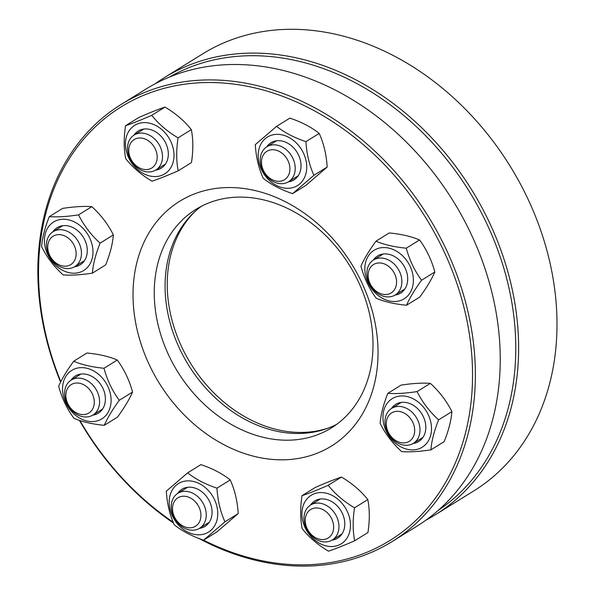 <?xml version="1.0" encoding="UTF-8"?>
<svg xmlns="http://www.w3.org/2000/svg" width="595" height="595" viewBox="0 0 595 595"><rect width="100%" height="100%" fill="white"/><g stroke="black" fill="none" stroke-linecap="round" stroke-linejoin="round"><path stroke-width="0.89" d="M137.49 123.924A28.545 22.431 -121.8 0 0 126.304 150.996A28.545 22.431 -121.8 0 0 149.843 175.986A28.545 22.431 -121.8 0 0 173.152 148.185A28.545 22.431 -121.8 0 0 137.49 123.924M133.957 135.169A21.859 17.173 58.2 0 1 149.642 129.383A21.859 17.173 58.2 0 1 168.073 150.639A21.859 17.173 58.2 0 1 155.637 170.133M125.552 125.709C123.701 137.899 123.753 148.876 125.701 158.657C132.596 167.374 141.372 174.885 152.023 181.207C158.828 178.924 167.552 175.458 178.203 170.81C176.254 161.029 176.202 150.052 178.061 137.862C167.403 131.54 158.627 124.028 151.732 115.311L165.001 107.085C158.158 109.376 149.434 112.842 138.821 117.483L125.552 125.709C132.358 123.433 141.082 119.967 151.732 115.311M178.203 170.81L191.471 162.576C193.323 150.446 193.278 139.461 191.322 129.636C184.472 120.956 175.704 113.437 165.001 107.085M178.061 137.862L191.322 129.636M288.62 137.281A28.545 22.431 -121.8 0 0 261.361 143.261A28.545 22.431 -121.8 0 0 265.355 176.008A28.545 22.431 -121.8 0 0 303.532 179.385A28.545 22.431 -121.8 0 0 288.62 137.281M266.672 146.898A21.859 17.173 58.2 0 1 295.529 150.074A21.859 17.173 58.2 0 1 288.352 181.862M276.608 126.348L255.277 144.682C256.043 157.102 258.706 168.318 263.265 178.321C271.112 184.591 280.885 189.693 292.584 193.628L313.915 175.294C309.355 165.284 306.693 154.075 305.927 141.655L319.195 133.421C311.304 127.129 301.531 122.027 289.877 118.122L276.608 126.348C284.455 132.618 294.228 137.72 305.927 141.655M292.584 193.628L305.852 185.402L327.183 167.061C326.432 154.7 323.769 143.484 319.195 133.421M313.915 175.294L327.183 167.061M410.074 266.21A28.545 22.431 -121.8 0 0 382.704 247.594A28.545 22.431 -121.8 0 0 364.824 268.925A28.545 22.431 -121.8 0 0 395.504 301.494A28.545 22.431 -121.8 0 0 410.074 266.21M373.333 260.119A21.859 17.173 58.2 0 1 394.18 256.319A21.859 17.173 58.2 0 1 407.701 278.847A21.859 17.173 58.2 0 1 395.006 295.083M375.973 241.168C369.049 250.711 364.036 259.056 360.942 266.196C364.125 278.029 369.212 288.709 376.226 298.236C384.4 301.747 394.507 304.082 406.541 305.25C409.635 298.11 414.641 289.765 421.565 280.223L434.833 271.997C431.628 260.112 426.541 249.431 419.549 239.956C411.323 236.431 401.223 234.095 389.242 232.942L375.973 241.168C384.147 244.679 394.254 247.022 406.288 248.182C409.464 260.015 414.559 270.695 421.565 280.223M406.541 305.25L419.802 297.024C426.704 287.519 431.717 279.181 434.833 271.997M406.288 248.182L419.549 239.956M430.713 435.19A28.545 22.431 -121.8 0 0 419.267 402.882A28.545 22.431 -121.8 0 0 389.97 400.294A28.545 22.431 -121.8 0 0 395.184 442.978A28.545 22.431 -121.8 0 0 430.713 435.19M391.451 408.512A21.859 17.173 58.2 0 1 394.016 405.597A21.859 17.173 58.2 0 1 420.308 411.68A21.859 17.173 58.2 0 1 420.434 440.263A21.859 17.173 58.2 0 1 413.131 443.468M387.843 393.34C383.373 404.496 380.807 414.499 380.138 423.35C385.396 433.926 392.574 443.342 401.67 451.605C409.494 452.2 419.237 451.62 430.914 449.857L444.182 441.624C448.66 430.423 451.226 420.42 451.888 411.621C446.592 400.993 439.415 391.577 430.349 383.359C422.48 382.764 412.737 383.351 401.104 385.114L387.843 393.34C395.66 393.935 405.411 393.355 417.08 391.584C422.338 402.161 429.523 411.584 438.619 419.847C434.157 431.003 431.583 441.007 430.914 449.857M417.08 391.584L430.349 383.359M438.619 419.847L451.888 411.621M338.436 545.228A28.545 22.431 -121.8 0 0 349.622 518.156A28.545 22.431 -121.8 0 0 326.082 493.166A28.545 22.431 -121.8 0 0 302.773 520.967A28.545 22.431 -121.8 0 0 338.436 545.228M310.419 505.14A21.859 17.173 58.2 0 1 326.105 499.354A21.859 17.173 58.2 0 1 344.542 520.61A21.859 17.173 58.2 0 1 332.099 540.104M354.672 540.773C352.716 530.948 352.671 519.963 354.523 507.832C343.828 501.473 335.052 493.962 328.202 485.282C317.596 489.916 308.864 493.381 302.022 495.68C300.17 507.818 300.215 518.795 302.171 528.628C309.021 537.3 317.797 544.819 328.492 551.178C335.335 548.88 344.066 545.414 354.672 540.773L367.941 532.547C369.793 520.357 369.748 509.38 367.792 499.599C360.897 490.89 352.121 483.371 341.471 477.056C334.665 479.332 325.941 482.798 315.291 487.454L302.022 495.68M354.523 507.832L367.792 499.599M328.202 485.282L341.471 477.056M187.306 531.87A28.545 22.431 -121.8 0 0 214.564 525.891A28.545 22.431 -121.8 0 0 210.571 493.143A28.545 22.431 -121.8 0 0 172.394 489.767A28.545 22.431 -121.8 0 0 187.306 531.87M177.704 493.411A21.859 17.173 58.2 0 1 206.562 496.58A21.859 17.173 58.2 0 1 199.385 528.375M203.616 540.134L224.947 521.8C220.373 511.737 217.718 500.529 216.959 488.16C205.312 484.248 195.539 479.154 187.641 472.854L166.31 491.195C167.069 503.556 169.731 514.772 174.298 524.835C182.196 531.127 191.962 536.229 203.616 540.134L216.885 531.908L238.216 513.574C237.45 501.154 234.787 489.938 230.228 479.934C222.381 473.665 212.608 468.562 200.909 464.628L187.641 472.854M224.947 521.8L238.216 513.574M216.959 488.16L230.228 479.934M65.852 402.941A28.545 22.431 -121.8 0 0 93.222 421.558A28.545 22.431 -121.8 0 0 111.101 400.227A28.545 22.431 -121.8 0 0 80.422 367.665A28.545 22.431 -121.8 0 0 65.852 402.941M71.043 380.19A21.859 17.173 58.2 0 1 91.898 376.39A21.859 17.173 58.2 0 1 105.412 398.91A21.859 17.173 58.2 0 1 92.723 415.154M104.251 425.313C107.375 418.136 112.381 409.791 119.283 400.294C112.299 390.818 107.204 380.138 103.999 368.253C92.017 367.1 81.917 364.757 73.691 361.239C66.789 370.737 61.776 379.082 58.66 386.259C61.865 398.144 66.96 408.825 73.944 418.3C82.169 421.825 92.27 424.161 104.251 425.313L117.52 417.088C124.444 407.545 129.457 399.208 132.551 392.068C129.375 380.227 124.281 369.547 117.267 360.027C109.093 356.509 98.986 354.174 86.959 353.006L73.691 361.239M119.283 400.294L132.551 392.068M103.999 368.253L117.267 360.027M45.213 233.961A28.545 22.431 -121.8 0 0 56.659 266.27A28.545 22.431 -121.8 0 0 85.955 268.858A28.545 22.431 -121.8 0 0 80.742 226.174A28.545 22.431 -121.8 0 0 45.213 233.961M52.925 231.805A21.859 17.173 58.2 0 1 55.491 228.889A21.859 17.173 58.2 0 1 81.783 234.973A21.859 17.173 58.2 0 1 81.909 263.555A21.859 17.173 58.2 0 1 74.606 266.761M92.389 273.142C93.043 264.351 95.617 254.348 100.094 243.139C91.028 234.921 83.85 225.505 78.555 214.877C66.93 216.639 57.179 217.227 49.311 216.632L62.579 208.406C74.256 206.636 83.999 206.056 91.823 206.651C100.919 214.914 108.097 224.337 113.362 234.913C112.686 243.757 110.12 253.76 105.657 264.916L92.389 273.142C80.764 274.905 71.013 275.492 63.144 274.897C54.078 266.679 46.901 257.263 41.605 246.642C42.267 237.844 44.833 227.84 49.311 216.632M78.555 214.877L91.823 206.651M100.094 243.139L113.362 234.913M129.531 157.757A20.572 16.169 58.2 0 1 134.158 135.043A20.572 16.169 58.2 0 1 160.464 147.292A20.572 16.169 58.2 0 1 155.838 170.006A20.572 16.169 58.2 0 1 129.531 157.757M130.409 158.032A16.712 13.135 -121.8 0 0 149.628 169.002A16.712 13.135 -121.8 0 0 155.54 149.531A16.712 13.135 -121.8 0 0 136.315 138.561A16.712 13.135 -121.8 0 0 130.409 158.032M58.823 266.099A20.572 16.169 58.2 0 1 46.767 248.576A20.572 16.169 58.2 0 1 53.126 231.671A20.572 16.169 58.2 0 1 69.109 232.206A20.572 16.169 58.2 0 1 81.173 249.736A20.572 16.169 58.2 0 1 74.806 266.634A20.572 16.169 58.2 0 1 58.823 266.099M57.76 264.18A16.712 13.135 -121.8 0 0 75.535 258.163A16.712 13.135 -121.8 0 0 66.119 236.646A16.712 13.135 -121.8 0 0 48.351 242.656A16.712 13.135 -121.8 0 0 57.76 264.18M90.284 416.277A20.572 16.169 58.2 0 1 67.428 404.451A20.572 16.169 58.2 0 1 71.251 380.056A20.572 16.169 58.2 0 1 73.899 378.814A20.572 16.169 58.2 0 1 96.754 390.64A20.572 16.169 58.2 0 1 92.932 415.027A20.572 16.169 58.2 0 1 90.284 416.277M86.721 414.016A16.712 13.135 -121.8 0 0 92.627 394.545A16.712 13.135 -121.8 0 0 73.408 383.582A16.712 13.135 -121.8 0 0 67.495 403.053A16.712 13.135 -121.8 0 0 86.721 414.016M205.476 520.305A20.572 16.169 58.2 0 1 199.593 528.248A20.572 16.169 58.2 0 1 178.857 524.098A20.572 16.169 58.2 0 1 172.022 501.221A20.572 16.169 58.2 0 1 177.905 493.277A20.572 16.169 58.2 0 1 198.641 497.427A20.572 16.169 58.2 0 1 205.476 520.305M200.314 519.777A16.712 13.135 -121.8 0 0 190.898 498.253A16.712 13.135 -121.8 0 0 173.13 504.27A16.712 13.135 -121.8 0 0 182.546 525.787A16.712 13.135 -121.8 0 0 200.314 519.777M336.934 517.263A20.572 16.169 58.2 0 1 332.308 539.977A20.572 16.169 58.2 0 1 306.001 527.728A20.572 16.169 58.2 0 1 310.627 505.014A20.572 16.169 58.2 0 1 336.934 517.263M332.003 519.502A16.712 13.135 -121.8 0 0 312.784 508.532A16.712 13.135 -121.8 0 0 306.871 528.003A16.712 13.135 -121.8 0 0 326.097 538.973A16.712 13.135 -121.8 0 0 332.003 519.502M407.642 408.921A20.572 16.169 58.2 0 1 419.698 426.444A20.572 16.169 58.2 0 1 413.339 443.349A20.572 16.169 58.2 0 1 397.356 442.806A20.572 16.169 58.2 0 1 385.292 425.284A20.572 16.169 58.2 0 1 391.659 408.378A20.572 16.169 58.2 0 1 407.642 408.921M404.652 413.354A16.712 13.135 -121.8 0 0 386.876 419.363A16.712 13.135 -121.8 0 0 396.292 440.888A16.712 13.135 -121.8 0 0 414.061 434.878A16.712 13.135 -121.8 0 0 404.652 413.354M376.181 258.743A20.572 16.169 58.2 0 1 399.037 270.569A20.572 16.169 58.2 0 1 395.214 294.956A20.572 16.169 58.2 0 1 392.566 296.206A20.572 16.169 58.2 0 1 369.711 284.38A20.572 16.169 58.2 0 1 373.534 259.993A20.572 16.169 58.2 0 1 376.181 258.743M375.69 263.511A16.712 13.135 -121.8 0 0 369.778 282.982A16.712 13.135 -121.8 0 0 389.004 293.952A16.712 13.135 -121.8 0 0 394.916 274.481A16.712 13.135 -121.8 0 0 375.69 263.511M260.989 154.707A20.572 16.169 58.2 0 1 266.872 146.772A20.572 16.169 58.2 0 1 287.608 150.914A20.572 16.169 58.2 0 1 294.443 173.8A20.572 16.169 58.2 0 1 288.56 181.735A20.572 16.169 58.2 0 1 267.824 177.593A20.572 16.169 58.2 0 1 260.989 154.707M262.097 157.757A16.712 13.135 -121.8 0 0 271.506 179.281A16.712 13.135 -121.8 0 0 289.282 173.264A16.712 13.135 -121.8 0 0 279.866 151.74A16.712 13.135 -121.8 0 0 262.097 157.757M60.608 382.124A257.144 202.077 58.2 0 1 121.097 104.475A257.144 202.077 58.2 0 1 146.318 91.779A257.144 202.077 58.2 0 1 312.219 106.446A257.144 202.077 58.2 0 1 470.771 325.22A257.144 202.077 58.2 0 1 392.127 541.547A257.144 202.077 58.2 0 1 366.907 554.243A257.144 202.077 58.2 0 1 198.685 538.349M173.547 523.094A257.144 202.077 58.2 0 1 79.41 420.368M392.127 541.547L416.991 526.129A257.144 202.077 -121.8 0 0 495.642 309.802A257.144 202.077 -121.8 0 0 337.082 91.02A257.144 202.077 -121.8 0 0 171.189 76.361A257.144 202.077 -121.8 0 0 145.968 89.057L121.097 104.475M291.446 210.37A128.572 101.038 58.2 0 1 370.722 319.76A128.572 101.038 58.2 0 1 331.393 427.924A128.572 101.038 58.2 0 1 235.836 426.935A128.572 101.038 58.2 0 1 156.559 317.551A128.572 101.038 58.2 0 1 195.881 209.388A128.572 101.038 58.2 0 1 291.446 210.37M336.666 424.354A128.572 101.038 58.2 0 1 246.65 420.234A128.572 101.038 58.2 0 1 168.125 314.673A128.572 101.038 58.2 0 1 201.422 206.249M224.397 444.963A143.997 113.162 58.2 0 1 137.043 261.837A143.997 113.162 58.2 0 1 286.671 202.404A143.997 113.162 58.2 0 1 374.017 385.53A143.997 113.162 58.2 0 1 224.397 444.963M203.334 540.037A255.084 200.463 -121.8 0 0 364.943 553.067A255.084 200.463 -121.8 0 0 442.948 249.238A255.084 200.463 -121.8 0 0 146.125 94.3A255.084 200.463 -121.8 0 0 60.831 381.678M79.909 420.539A255.084 200.463 -121.8 0 0 173.167 522.187M435.369 514.735L473.754 490.935A257.144 202.077 -121.8 0 0 519.011 181.408A257.144 202.077 -121.8 0 0 227.952 41.167A257.144 202.077 -121.8 0 0 202.731 53.855L164.346 77.655A257.144 202.077 58.2 0 1 189.567 64.967A257.144 202.077 58.2 0 1 480.634 205.208A257.144 202.077 58.2 0 1 435.369 514.735A257.144 202.077 58.2 0 1 425.99 520.119M155.355 83.672A257.144 202.077 58.2 0 1 164.346 77.655M438.084 510.503A255.084 200.463 -121.8 0 0 476.312 203.371A255.084 200.463 -121.8 0 0 189.366 67.48A255.084 200.463 -121.8 0 0 169.344 77.105M195.071 211.456A129.212 101.544 -121.8 0 0 190.854 363.783A129.212 101.544 -121.8 0 0 329.184 427.731M143.819 129.048L134.158 135.043M165.499 164.019L155.838 170.006M62.787 225.684L53.126 231.671M84.468 260.647L74.806 266.634M80.913 374.069L71.251 380.056M102.593 409.033L92.932 415.027M187.566 487.29L177.905 493.277M209.254 522.254L199.593 528.248M320.288 499.019L310.627 505.014M341.969 533.99L332.308 539.977M401.313 402.391L391.659 408.378M423 437.355L413.339 443.349M383.195 254.005L373.534 259.993M404.875 288.969L395.214 294.956M276.534 140.784L266.872 146.772M298.214 175.748L288.56 181.735"/></g></svg>
